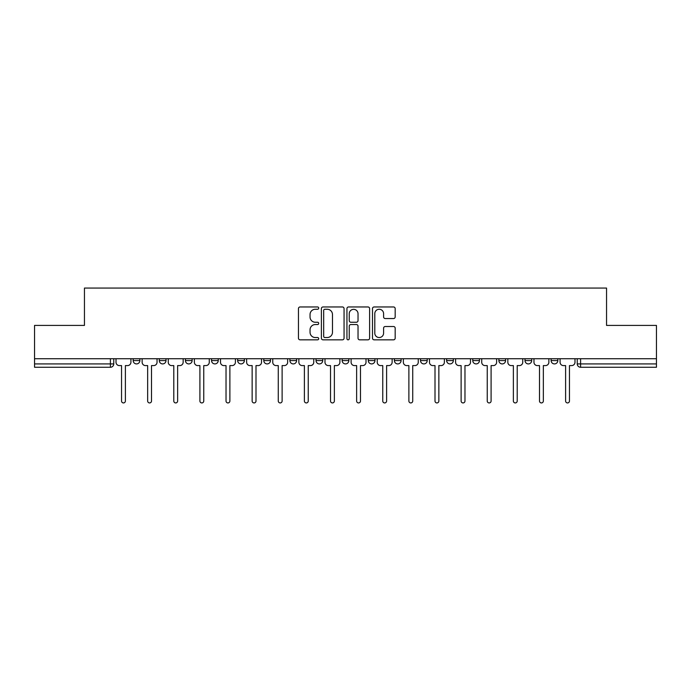 <?xml version="1.0" encoding="UTF-8"?>
<svg xmlns="http://www.w3.org/2000/svg" width="691" height="691" viewBox="0 0 691 691"><rect width="100%" height="100%" fill="white"/><g stroke="black" fill="none" stroke-linecap="round" stroke-linejoin="round"><path stroke-width="1.04" d="M318.706 308.108A1.149 1.149 0 0 0 317.558 306.959L300.093 306.959A1.641 1.641 0 0 0 298.452 308.601L298.452 338.193A1.641 1.641 0 0 0 300.093 339.834L317.558 339.834A1.149 1.149 0 0 0 318.706 338.685A1.149 1.149 0 0 0 317.558 337.536L315.295 337.536A5.26 5.26 0 0 1 310.043 332.276L310.043 329.806A5.26 5.26 0 0 1 315.295 324.545L317.558 324.545A1.149 1.149 0 0 0 318.706 323.397A1.149 1.149 0 0 0 317.558 322.248L315.295 322.248A5.26 5.26 0 0 1 310.043 316.988L310.043 314.517A5.26 5.26 0 0 1 315.295 309.266L317.558 309.266A1.149 1.149 0 0 0 318.706 308.108M420.517 358.733L420.517 360.572L427.211 360.572A3.351 3.351 0 0 1 423.868 363.915A3.351 3.351 0 0 1 420.517 360.572L420.517 358.733M342.149 358.733L342.149 360.572L348.851 360.572A3.351 3.351 0 0 1 345.5 363.915A3.351 3.351 0 0 1 342.149 360.572L342.149 358.733M289.909 358.733L289.909 360.572L296.603 360.572A3.351 3.351 0 0 1 293.26 363.915A3.351 3.351 0 0 1 289.909 360.572L289.909 358.733M263.789 358.733L263.789 360.572L270.483 360.572A3.351 3.351 0 0 1 267.132 363.915A3.351 3.351 0 0 1 263.789 360.572L263.789 358.733M211.541 358.733L211.541 360.572L218.244 360.572A3.351 3.351 0 0 1 214.892 363.915A3.351 3.351 0 0 1 211.541 360.572L211.541 358.733M393.533 318.551A1.641 1.641 0 0 0 395.174 316.901L395.174 308.601A1.641 1.641 0 0 0 393.533 306.959L374.142 306.959A1.641 1.641 0 0 0 372.492 308.601L372.492 338.193A1.641 1.641 0 0 0 374.142 339.834L393.533 339.834A1.641 1.641 0 0 0 395.174 338.193L395.174 328.165A1.641 1.641 0 0 0 393.533 326.523L385.233 326.523A1.641 1.641 0 0 0 383.591 328.165L383.591 333.131A4.396 4.396 0 0 1 379.195 337.536A4.396 4.396 0 0 1 374.798 333.131L374.798 313.662A4.396 4.396 0 0 1 379.195 309.266A4.396 4.396 0 0 1 383.591 313.662L383.591 316.901A1.641 1.641 0 0 0 385.233 318.551L393.533 318.551M34.55 358.733L34.55 325.409L84.449 325.409L84.449 288.069L606.551 288.069L606.551 325.409L656.45 325.409L656.45 358.733L34.55 358.733L34.55 363.915L113.756 363.915L113.756 358.733L113.756 363.915A3.351 3.351 0 0 1 110.405 367.267L34.55 367.267L34.55 363.915M344.058 308.601A1.641 1.641 0 0 0 342.416 306.959L323.025 306.959A1.641 1.641 0 0 0 321.384 308.601L321.384 338.193A1.641 1.641 0 0 0 323.025 339.834L342.416 339.834A1.641 1.641 0 0 0 344.058 338.193L344.058 308.601M348.584 306.959L367.975 306.959A1.641 1.641 0 0 1 369.616 308.601L369.616 338.193A1.641 1.641 0 0 1 367.975 339.834L359.674 339.834A1.641 1.641 0 0 1 358.033 338.193L358.033 326.195A1.641 1.641 0 0 0 356.392 324.545L350.881 324.545A1.641 1.641 0 0 0 349.24 326.195L349.24 338.685A1.149 1.149 0 0 1 348.091 339.834A1.149 1.149 0 0 1 346.942 338.685L346.942 308.601A1.641 1.641 0 0 1 348.584 306.959M577.244 358.733L577.244 363.915L656.45 363.915L656.45 367.267L580.595 367.267A3.351 3.351 0 0 1 577.244 363.915M656.45 358.733L656.45 363.915M557.827 358.733L557.827 360.572A3.351 3.351 0 0 1 554.476 363.915A3.351 3.351 0 0 1 551.124 360.572L557.827 360.572M551.124 358.733L551.124 360.572M531.699 358.733L531.699 360.572A3.351 3.351 0 0 1 528.356 363.915A3.351 3.351 0 0 1 525.005 360.572L531.699 360.572M525.005 358.733L525.005 360.572M505.579 358.733L505.579 360.572A3.351 3.351 0 0 1 502.227 363.915A3.351 3.351 0 0 1 498.885 360.572L505.579 360.572M498.885 358.733L498.885 360.572M479.459 358.733L479.459 360.572A3.351 3.351 0 0 1 476.108 363.915A3.351 3.351 0 0 1 472.756 360.572A3.351 3.351 0 0 0 476.108 363.915M472.756 358.733L472.756 360.572L479.459 360.572M453.339 358.733L453.339 360.572A3.351 3.351 0 0 1 449.988 363.915A3.351 3.351 0 0 1 446.636 360.572A3.351 3.351 0 0 0 449.988 363.915M446.636 358.733L446.636 360.572L453.339 360.572M427.211 358.733L427.211 360.572A3.351 3.351 0 0 1 423.868 363.915M401.091 358.733L401.091 360.572A3.351 3.351 0 0 1 397.74 363.915A3.351 3.351 0 0 1 394.397 360.572L401.091 360.572M394.397 358.733L394.397 360.572M374.971 358.733L374.971 360.572A3.351 3.351 0 0 1 371.62 363.915A3.351 3.351 0 0 1 368.277 360.572L374.971 360.572L374.971 358.733M368.277 358.733L368.277 360.572M348.851 358.733L348.851 360.572M322.723 358.733L322.723 360.572A3.351 3.351 0 0 1 319.38 363.915A3.351 3.351 0 0 1 316.029 360.572L322.723 360.572L322.723 358.733M316.029 358.733L316.029 360.572M296.603 358.733L296.603 360.572L296.603 358.733M270.483 360.572L270.483 358.733L270.483 360.572A3.351 3.351 0 0 1 267.132 363.915M244.364 358.733L244.364 360.572A3.351 3.351 0 0 1 241.012 363.915A3.351 3.351 0 0 1 237.661 360.572A3.351 3.351 0 0 0 241.012 363.915A3.351 3.351 0 0 0 244.364 360.572L244.364 358.733M237.661 358.733L237.661 360.572L244.364 360.572M218.244 358.733L218.244 360.572M192.115 358.733L192.115 360.572A3.351 3.351 0 0 1 188.773 363.915A3.351 3.351 0 0 1 185.421 360.572A3.351 3.351 0 0 0 188.773 363.915A3.351 3.351 0 0 0 192.115 360.572L185.421 360.572L185.421 358.733M159.301 358.733L159.301 360.572L165.995 360.572L165.995 358.733L165.995 360.572A3.351 3.351 0 0 1 162.644 363.915A3.351 3.351 0 0 1 159.301 360.572A3.351 3.351 0 0 0 162.644 363.915M133.173 358.733L133.173 360.572L139.876 360.572L139.876 358.733L139.876 360.572A3.351 3.351 0 0 1 136.524 363.915A3.351 3.351 0 0 1 133.173 360.572A3.351 3.351 0 0 0 136.524 363.915M110.405 358.733L110.405 367.267A3.351 3.351 0 0 0 113.756 363.915M324.83 309.266A1.149 1.149 0 0 0 323.682 310.414L323.682 336.379A1.149 1.149 0 0 0 324.83 337.536L327.214 337.536A5.26 5.26 0 0 0 332.475 332.276L332.475 314.517A5.26 5.26 0 0 0 327.214 309.266L324.83 309.266M358.033 313.74A4.396 4.396 0 0 0 353.637 309.343A4.396 4.396 0 0 0 349.24 313.74L349.24 320.607A1.641 1.641 0 0 0 350.881 322.248L356.392 322.248A1.641 1.641 0 0 0 358.033 320.607L358.033 313.74M116.01 358.733L116.01 362.248A3.351 3.351 0 0 0 119.362 365.591L121.538 365.591L121.538 401.005A1.926 1.926 0 0 0 123.464 402.931A1.926 1.926 0 0 0 125.391 401.005L125.391 365.591L127.567 365.591A3.351 3.351 0 0 0 130.919 362.248L130.919 358.733M142.139 358.733L142.139 362.248A3.351 3.351 0 0 0 145.481 365.591L147.658 365.591L147.658 401.005A1.926 1.926 0 0 0 149.584 402.931A1.926 1.926 0 0 0 151.51 401.005L151.51 365.591L153.687 365.591A3.351 3.351 0 0 0 157.038 362.248L157.038 358.733M168.259 358.733L168.259 362.248A3.351 3.351 0 0 0 171.61 365.591L173.786 365.591L173.786 401.005A1.926 1.926 0 0 0 175.704 402.931A1.926 1.926 0 0 0 177.63 401.005L177.63 365.591L179.807 365.591A3.351 3.351 0 0 0 183.158 362.248L183.158 358.733M194.378 358.733L194.378 362.248A3.351 3.351 0 0 0 197.73 365.591L199.906 365.591L199.906 401.005A1.926 1.926 0 0 0 201.832 402.931A1.926 1.926 0 0 0 203.759 401.005L203.759 365.591L205.935 365.591A3.351 3.351 0 0 0 209.278 362.248L209.278 358.733M220.498 358.733L220.498 362.248A3.351 3.351 0 0 0 223.849 365.591L226.026 365.591L226.026 401.005A1.926 1.926 0 0 0 227.952 402.931A1.926 1.926 0 0 0 229.878 401.005L229.878 365.591L232.055 365.591A3.351 3.351 0 0 0 235.406 362.248L235.406 358.733M246.627 358.733L246.627 362.248A3.351 3.351 0 0 0 249.969 365.591L252.146 365.591L252.146 401.005A1.926 1.926 0 0 0 254.072 402.931A1.926 1.926 0 0 0 255.998 401.005L255.998 365.591L258.175 365.591A3.351 3.351 0 0 0 261.526 362.248L261.526 358.733M272.746 358.733L272.746 362.248A3.351 3.351 0 0 0 276.089 365.591L278.266 365.591L278.266 401.005A1.926 1.926 0 0 0 280.192 402.931A1.926 1.926 0 0 0 282.118 401.005L282.118 365.591L284.295 365.591A3.351 3.351 0 0 0 287.646 362.248L287.646 358.733M298.866 358.733L298.866 362.248A3.351 3.351 0 0 0 302.217 365.591L304.394 365.591L304.394 401.005A1.926 1.926 0 0 0 306.32 402.931A1.926 1.926 0 0 0 308.246 401.005L308.246 365.591L310.423 365.591A3.351 3.351 0 0 0 313.766 362.248L313.766 358.733M324.986 358.733L324.986 362.248A3.351 3.351 0 0 0 328.337 365.591L330.514 365.591L330.514 401.005A1.926 1.926 0 0 0 332.44 402.931A1.926 1.926 0 0 0 334.366 401.005L334.366 365.591L336.543 365.591A3.351 3.351 0 0 0 339.894 362.248L339.894 358.733M351.106 358.733L351.106 362.248A3.351 3.351 0 0 0 354.457 365.591L356.634 365.591L356.634 401.005A1.926 1.926 0 0 0 358.56 402.931A1.926 1.926 0 0 0 360.486 401.005L360.486 365.591L362.663 365.591A3.351 3.351 0 0 0 366.014 362.248L366.014 358.733M377.234 358.733L377.234 362.248A3.351 3.351 0 0 0 380.577 365.591L382.754 365.591L382.754 401.005A1.926 1.926 0 0 0 384.68 402.931A1.926 1.926 0 0 0 386.606 401.005L386.606 365.591L388.783 365.591A3.351 3.351 0 0 0 392.134 362.248L392.134 358.733M403.354 358.733L403.354 362.248A3.351 3.351 0 0 0 406.705 365.591L408.882 365.591L408.882 401.005A1.926 1.926 0 0 0 410.808 402.931A1.926 1.926 0 0 0 412.734 401.005L412.734 365.591L414.911 365.591A3.351 3.351 0 0 0 418.254 362.248L418.254 358.733M429.474 358.733L429.474 362.248A3.351 3.351 0 0 0 432.825 365.591L435.002 365.591L435.002 401.005A1.926 1.926 0 0 0 436.928 402.931A1.926 1.926 0 0 0 438.854 401.005L438.854 365.591L441.031 365.591A3.351 3.351 0 0 0 444.373 362.248L444.373 358.733M455.594 358.733L455.594 362.248A3.351 3.351 0 0 0 458.945 365.591L461.122 365.591L461.122 401.005A1.926 1.926 0 0 0 463.048 402.931A1.926 1.926 0 0 0 464.974 401.005L464.974 365.591L467.151 365.591A3.351 3.351 0 0 0 470.502 362.248L470.502 358.733M481.722 358.733L481.722 362.248A3.351 3.351 0 0 0 485.065 365.591L487.241 365.591L487.241 401.005A1.926 1.926 0 0 0 489.168 402.931A1.926 1.926 0 0 0 491.094 401.005L491.094 365.591L493.27 365.591A3.351 3.351 0 0 0 496.622 362.248L496.622 358.733M507.842 358.733L507.842 362.248A3.351 3.351 0 0 0 511.193 365.591L513.37 365.591L513.37 401.005A1.926 1.926 0 0 0 515.296 402.931A1.926 1.926 0 0 0 517.213 401.005L517.213 365.591L519.39 365.591A3.351 3.351 0 0 0 522.742 362.248L522.742 358.733M533.962 358.733L533.962 362.248A3.351 3.351 0 0 0 537.313 365.591L539.49 365.591L539.49 401.005A1.926 1.926 0 0 0 541.416 402.931A1.926 1.926 0 0 0 543.342 401.005L543.342 365.591L545.519 365.591A3.351 3.351 0 0 0 548.861 362.248L548.861 358.733M560.081 358.733L560.081 362.248A3.351 3.351 0 0 0 563.433 365.591L565.609 365.591L565.609 401.005A1.926 1.926 0 0 0 567.536 402.931A1.926 1.926 0 0 0 569.462 401.005L569.462 365.591L571.638 365.591A3.351 3.351 0 0 0 574.99 362.248L574.99 358.733M580.595 358.733L580.595 367.267"/></g></svg>
